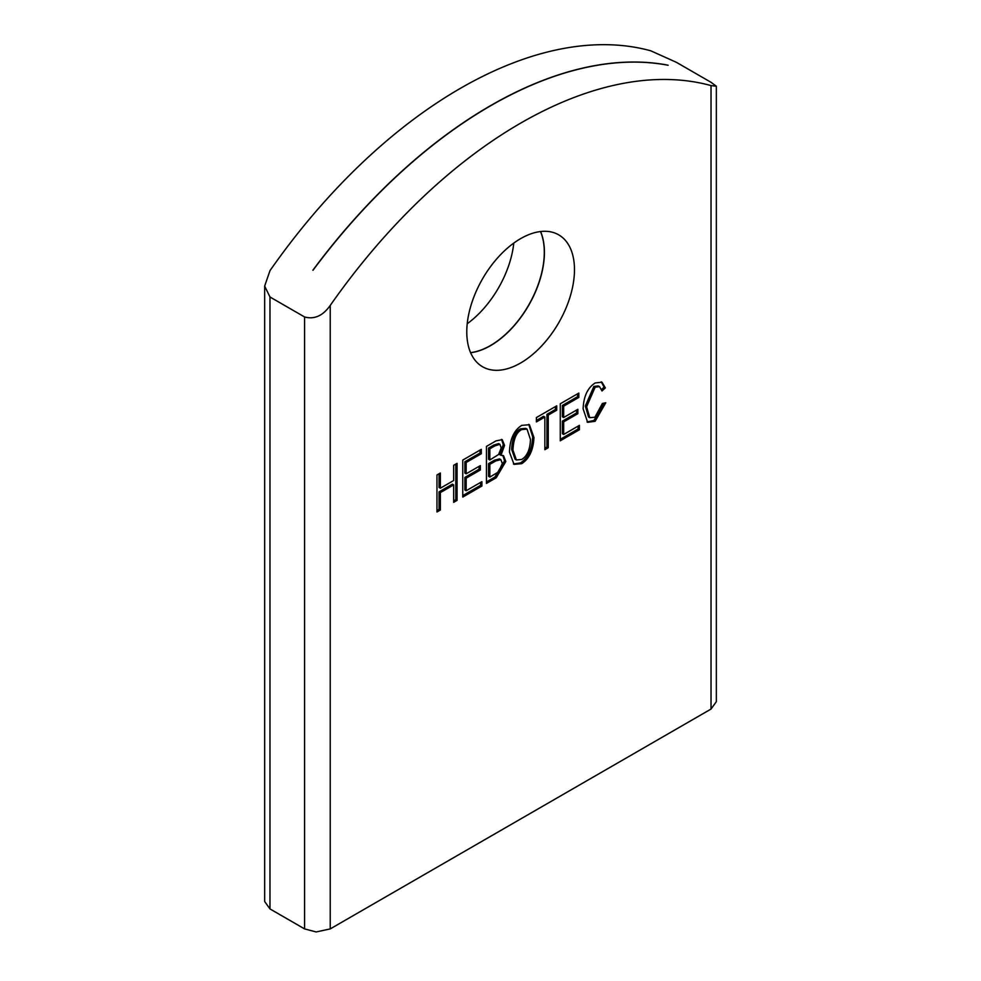 <?xml version="1.0" encoding="UTF-8"?>
<svg xmlns="http://www.w3.org/2000/svg" width="981" height="981" viewBox="0 0 981 981"><rect width="100%" height="100%" fill="white"/><g stroke="black" fill="none" stroke-linecap="round" stroke-linejoin="round"><path stroke-width="1.47" d="M467.214 323.742A76.15 43.973 120 0 0 513.786 243.08M540.494 231.541A76.15 43.973 -60 0 1 490.439 345.557A76.15 43.973 -60 0 1 470.573 352.633M540.58 231.528A76.15 43.973 -60 0 1 490.561 345.631A76.15 43.973 -60 0 1 470.61 352.719M520.629 238.628A76.15 43.973 -60 0 1 558.704 234.851A76.15 43.973 -60 0 1 570.378 295.882A76.15 43.973 -60 0 1 520.629 362.982A76.15 43.973 -60 0 1 482.554 366.759A76.15 43.973 -60 0 1 470.88 305.741A76.15 43.973 -60 0 1 520.629 238.628M668.012 65.175L668.147 65.261A453.308 261.719 120 0 0 312.988 270.302L312.853 270.229A453.308 261.719 -60 0 1 668.012 65.175L668.012 65.237M264.662 286.084L264.662 901.514L269.971 908.921L269.971 296.985L264.662 286.084L269.971 270.658A453.308 261.719 -60 0 1 650.771 50.804L676.412 62.33L711.029 82.306L716.338 86.218L711.029 85.592L711.029 709.055L716.338 701.648L716.338 86.218M269.971 296.985L304.588 316.973C314.374 319.634 322.921 315.784 330.229 305.447A453.308 261.719 -60 0 1 711.029 85.592M269.971 908.921L304.588 928.909L316.14 931.95L330.229 928.909L711.029 709.055M533.958 437.526C533.345 450.071 529.262 458.777 521.72 463.67L514.032 464.369L509.458 452.106C509.924 439.132 514.019 430.23 521.72 425.386L529.421 424.699L533.958 437.526L532.671 436.79L528.759 424.368M457.072 463.363L457.072 500.371L453.676 502.333L453.676 484.896L440.359 492.585L440.359 510.022L436.962 511.984L436.962 474.963L440.359 473.001L440.359 488.207L453.676 480.518L453.676 465.313L457.072 463.363M536.399 417.563L556.73 405.827L556.73 410.193L548.244 415.086L548.244 447.728L544.86 449.69L544.86 417.048L536.399 421.928L536.399 417.563M480.359 465.607L480.359 469.973L466.159 478.164L466.159 490.745L481.892 481.671L481.892 486.036L462.762 497.085L462.762 460.077L481.303 449.372L481.303 453.737L466.159 462.48L466.159 473.798L480.359 465.607M563.67 417.501L577.858 409.31L577.858 413.675L563.67 421.879L563.67 434.46L579.403 425.374L579.403 429.752L560.274 440.788L560.274 403.78L578.815 393.074L578.815 397.44L563.67 406.195L563.67 417.501L562.383 416.766L562.383 405.447L563.67 406.195M504.565 445.411L500.972 455.331L503.535 455.711L505.816 461.511L496.214 477.772L486.441 483.412L486.441 446.404L496.067 440.849L502.211 439.66L504.565 445.411L503.29 444.675L501.524 439.378M595.209 382.958L601.942 382.185L605.351 387.887L602.003 390.965L599.514 386.637L595.136 387.201L586.601 406.772L589.777 417.685L594.891 417.219L602.383 403.473L605.78 402.75L595.16 421.266L587.644 422.345L583.119 408.819C583.634 396.324 587.668 387.703 595.209 382.958M513.419 463.952L520.433 462.934C527.986 458.041 532.07 449.323 532.671 436.79M453.676 500.85L455.785 499.636L457.072 500.371M455.785 499.636L455.785 464.099M439.083 473.749L439.083 487.471L440.359 488.207M436.962 510.5L439.083 509.274L440.359 510.022M439.083 509.274L439.083 491.849L440.359 492.585M439.083 491.849L452.4 484.16L453.676 484.896M556.73 410.193L555.442 409.457L555.442 406.563M536.399 420.457L543.572 416.312L544.86 417.048M544.86 448.207L546.969 446.993L548.244 447.728M546.969 446.993L546.969 414.35L548.244 415.086M546.969 414.35L555.442 409.457M466.159 478.164L464.884 477.428L479.071 469.237L480.359 469.973M479.071 469.237L479.071 466.343M466.159 462.48L464.884 461.744L464.884 473.05L466.159 473.798M464.884 461.744L480.028 453.001L481.303 453.737M480.028 453.001L480.028 450.107M462.762 495.601L480.616 485.301L481.892 486.036M480.616 485.301L480.616 482.407M464.884 477.428L464.884 490.01L466.159 490.745M577.858 413.675L576.583 412.94L576.583 410.046M562.383 405.447L577.527 396.704L578.815 397.44M577.527 396.704L577.527 393.81M560.274 439.304L578.116 429.004L579.403 429.752M578.116 429.004L578.116 426.11M563.67 421.879L562.383 421.131L562.383 433.712L563.67 434.46M562.383 421.131L576.583 412.94M486.441 481.941L494.927 477.036L504.528 460.776L502.861 455.417M503.29 444.675L499.697 454.595L500.972 455.331M601.537 389.482L604.063 387.139L605.351 387.887M604.063 387.139L601.279 381.867M587.03 421.928L593.873 420.53L604.321 403.056M589.777 417.685L588.49 416.95L585.326 406.024L593.848 386.465L598.238 385.901L599.514 386.637M516.398 459.966L515.111 459.231L511.665 449.396C512.205 438.36 515.135 431.505 520.457 428.832L525.755 428.378L527.03 429.114L530.463 439.488C530.096 449.457 527.177 456.116 521.696 459.476L516.398 459.966L512.953 450.144C513.48 439.108 516.411 432.241 521.745 429.58L527.03 429.114M488.55 459.243L488.55 448.072L493.688 445.116L498.642 443.584L499.93 444.319L501.217 447.912L498.606 454.497L489.838 459.991L488.55 459.243M488.55 476.337L488.55 463.621L494.485 460.187L499.55 458.9L500.837 459.635L502.321 463.498L498.556 471.873L489.838 477.085L488.55 476.337M488.55 448.072L489.838 448.82L494.964 445.852L499.93 444.319M489.838 459.991L489.838 448.82M488.55 463.621L489.838 464.356L495.773 460.935L500.837 459.635M489.838 477.085L489.838 464.356M304.588 928.909L304.588 316.973M330.229 305.447L330.229 928.909M520.433 462.934L521.72 463.67M505.816 461.511L504.528 460.776M494.927 477.036L496.214 477.772M593.873 420.53L595.16 421.266M585.326 406.024L586.601 406.772M593.848 386.465L595.136 387.201M512.953 450.144L511.665 449.396M520.457 428.832L521.745 429.58M493.688 445.116L494.964 445.852M494.485 460.187L495.773 460.935"/></g></svg>
